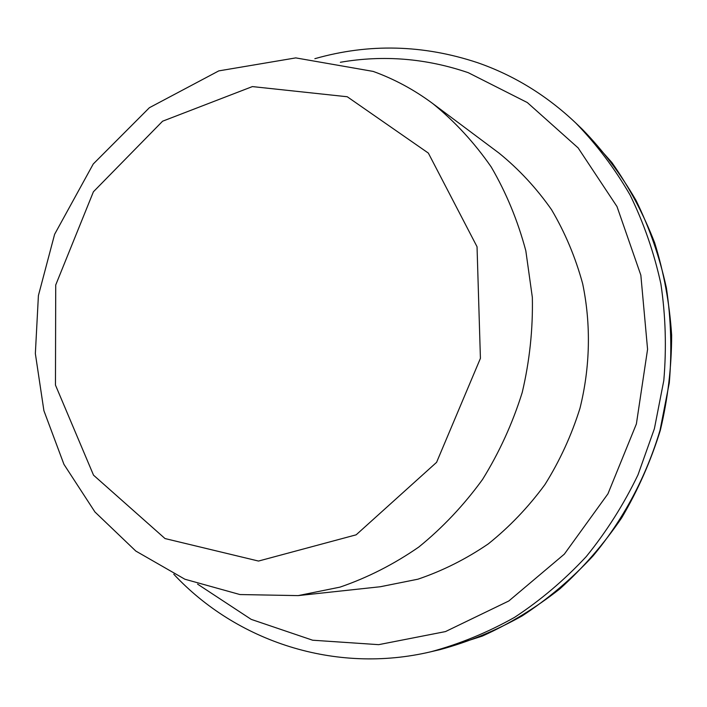 <?xml version="1.0" encoding="UTF-8"?>
<svg xmlns="http://www.w3.org/2000/svg" width="707" height="707" viewBox="0 0 707 707"><rect width="100%" height="100%" fill="white"/><g stroke="black" fill="none" stroke-linecap="round" stroke-linejoin="round"><path stroke-width="1.06" d="M298.133 595.612L380.313 586.739L417.899 579.201C442.609 570.832 466.09 559.051 488.343 543.851C509.57 526.83 528.438 507.069 544.947 484.56C559.82 460.77 571.503 435.344 579.97 408.301C590.221 367.074 591.105 324.389 582.683 283.799C575.454 257.286 565.052 232.559 551.495 209.617C536.339 188.018 518.841 169.167 498.992 153.074L432.781 103.584C414.249 89.807 394.382 79.087 373.19 71.416L295.782 57.894L218.79 70.886L149.389 107.711L93.253 163.989L54.616 234.3L38.408 295.57L35.35 353.588L43.905 410.696L63.948 464.349L94.941 511.974L135.806 551.053L184.907 579.236L239.956 594.552L298.133 595.612L339.979 587.137C367.552 577.69 393.826 564.319 418.8 547.041C442.644 527.678 463.88 505.16 482.519 479.496C499.336 452.347 512.575 423.352 522.217 392.5C529.623 361.038 532.998 329.338 532.344 297.417L525.822 250.791C517.807 220.734 506.265 192.772 491.179 166.914C474.317 142.62 454.848 121.507 432.781 103.584M347.252 96.753L252.381 86.59L162.592 121.206L93.412 191.774L55.72 284.983L55.464 385.085L93.527 475.175L165.023 538.557L258.506 561.058L356.16 534.819L436.581 462.343L480.415 358.361L477.039 246.743L428.354 153.092L347.252 96.753M440.054 649.618C468.458 641.921 495.89 630.644 522.367 615.779C547.978 598.97 571.512 579.042 592.97 556.011C623.344 519.557 646.269 476.659 660.046 430.218L669.29 382.902C672.021 350.831 671.049 319.131 666.374 287.793C659.631 257.048 649.521 227.919 636.035 200.408C620.817 174.134 602.947 150.458 582.418 129.372L611.891 162.522C629.221 187.161 643.476 213.921 654.664 242.801C663.926 272.619 669.582 303.418 671.65 335.215C671.588 367.225 667.815 398.916 660.338 430.28C650.802 461.088 637.917 490.287 621.674 517.869C603.707 544.187 583.151 567.818 559.997 588.763C535.659 607.932 509.756 623.707 482.307 636.097L440.054 649.618L431.023 651.73C459.833 643.918 487.671 632.465 514.546 617.37C540.537 600.278 564.433 580.023 586.236 556.612C606.535 531.611 623.795 504.365 637.988 474.874L654.399 428.672L663.802 380.552C666.595 347.941 665.623 315.711 660.877 283.852C654.037 252.602 643.785 223.005 630.114 195.061C614.675 168.381 596.54 144.343 575.719 122.956L582.418 129.372M197.562 584.115L251.206 619.376L312.635 640.215L378.669 644.66L445.49 631.581L508.828 600.968L564.327 554.147L607.94 493.822L636.388 423.935L647.577 349.302L640.842 275.164L616.999 206.568L578.132 147.913L527.334 102.559L468.273 72.688C426.074 58.301 383.433 54.837 340.367 62.278M431.023 651.73C334.932 674.531 236.332 641.311 173.772 574.217M314.854 58.69C368.886 43.277 423.148 44.612 477.623 62.702C513.927 75.322 546.626 95.41 575.719 122.956"/></g></svg>

